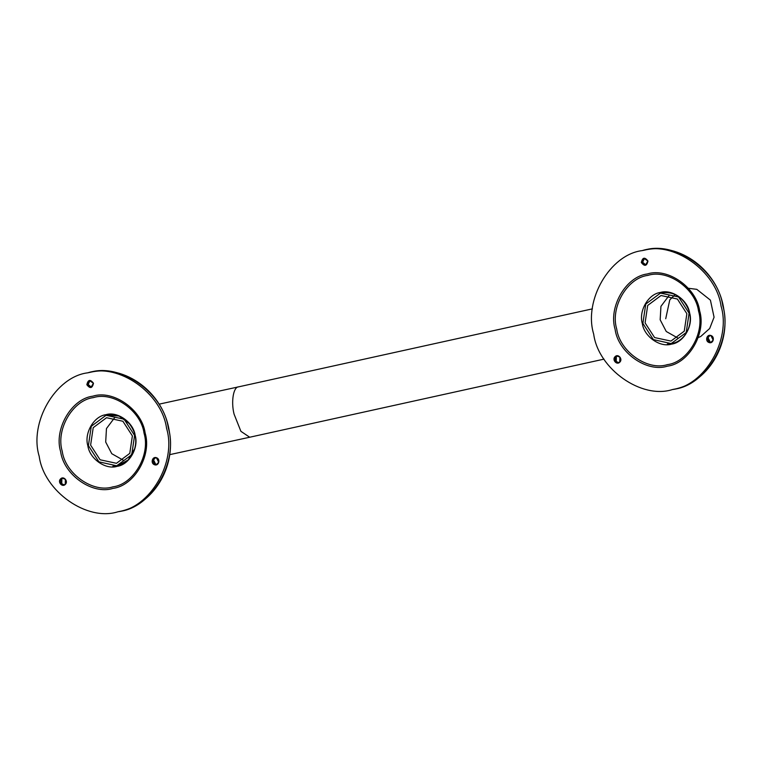<?xml version="1.0" encoding="UTF-8"?>
<svg xmlns="http://www.w3.org/2000/svg" width="762" height="762" viewBox="0 0 762 762"><rect width="100%" height="100%" fill="white"/><g stroke="black" fill="none" stroke-linecap="round" stroke-linejoin="round"><path stroke-width="1.14" d="M60.608 478.869C57.283 481.87 62.227 487.718 65.294 484.413C68.628 481.413 63.675 475.564 60.608 478.869M60.817 479.003L62.322 478.193L65.38 479.317L65.246 484.241L63.741 485.051L60.684 483.937L60.817 479.003M118.024 511.75C87.192 521.799 43.853 491.319 39.205 456.324C28.861 422.586 55.55 376.666 87.735 372.828C118.558 362.779 161.896 393.259 166.545 428.254C176.889 461.991 150.2 507.911 118.024 511.75L119.767 511.397C151.943 507.559 178.632 461.639 168.288 427.892C163.649 392.897 120.301 362.417 89.478 372.466M87.735 372.828L90.316 372.285C125.349 364.036 163.63 392.782 169.269 431.111C176.413 467.42 152.743 505.53 118.929 511.569M154.534 464.744C158.696 466.449 160.753 459.057 156.486 457.733C152.324 456.028 150.266 463.42 154.534 464.744M93.488 383.257C90.249 379.076 88.04 379.562 86.849 384.724C90.078 388.906 92.288 388.42 93.488 383.257M64.256 484.899L61.741 483.718L61.865 478.793L62.865 478.136M154.667 464.534L152.495 460.105L154.886 457.791L156.515 457.914L158.677 462.334L156.296 464.658L154.667 464.534M156.81 464.496L155.715 464.315L153.553 459.896L155.419 457.733M93.383 383.286L90.992 387.401L87.106 384.667L89.535 380.543L93.383 383.286M91.469 387.248L88.154 384.448L90.078 380.486M615.096 356.645C611.762 359.645 616.706 365.493 619.782 362.188C623.106 359.188 618.163 353.349 615.096 356.645M615.296 356.787L616.81 355.968L619.858 357.092L619.735 362.026L618.22 362.836L615.172 361.712L615.296 356.787M672.503 389.534C641.68 399.583 598.332 369.103 593.684 334.108C583.349 300.361 610.038 254.441 642.214 250.603C673.037 240.554 716.385 271.043 721.033 306.038C731.368 339.776 704.688 385.696 672.503 389.534L674.246 389.172C706.431 385.334 733.12 339.414 722.776 305.676C718.128 270.681 674.78 240.201 643.957 250.25M642.214 250.603L644.795 250.069C679.837 241.821 718.118 270.558 723.748 308.896C730.891 345.196 707.222 383.315 673.418 389.353M709.022 342.519C713.184 344.233 715.242 336.842 710.965 335.518C706.803 333.804 704.745 341.195 709.022 342.519M647.967 261.042C644.738 256.851 642.518 257.346 641.328 262.499C644.557 266.681 646.776 266.195 647.967 261.042M618.734 362.683L616.22 361.502L616.353 356.568L617.344 355.911M709.146 342.309L706.984 337.89L709.365 335.566L710.994 335.69L713.165 340.119L710.775 342.433L709.146 342.309M711.298 342.281L710.203 342.1L708.031 337.671L709.908 335.509M647.862 261.061L645.433 265.186L641.585 262.442L644.023 258.318L647.862 261.061M645.947 265.033L642.642 262.233L644.557 258.261M661.016 295.513L647.7 305.438L645.09 322.897L654.587 337.566L670.951 341.081L684.257 331.156L686.867 313.696L677.38 299.028L661.016 295.513M660.483 293.094L645.757 304.076L642.88 323.393L653.377 339.614L671.17 343.567L686.2 332.518L689.086 313.201L678.59 296.98L660.483 293.094M106.528 417.728L122.892 421.253L132.378 435.912L129.778 453.371L116.462 463.306L100.098 459.781L90.611 445.122L93.212 427.663L106.528 417.728M106.004 415.309L124.101 419.205L134.598 435.426L131.721 454.743L116.691 465.792L98.889 461.829L88.392 445.608L91.278 426.301L106.004 415.309M112.928 488.394C134.283 485.842 152 455.371 145.132 432.978C142.046 409.746 113.281 389.515 92.821 396.183C71.466 398.736 53.759 429.216 60.617 451.599C63.703 474.831 92.469 495.062 112.928 488.394M93.412 397.612C113.214 391.154 141.056 410.737 144.047 433.216C150.685 454.895 133.54 484.394 112.871 486.861C93.069 493.319 65.218 473.735 62.236 451.256C55.588 429.577 72.733 400.079 93.412 397.612M117.129 466.334C129.083 464.906 138.998 447.837 135.16 435.302C133.426 422.3 117.319 410.966 105.87 414.709C93.907 416.128 83.991 433.197 87.84 445.732C89.564 458.743 105.67 470.068 117.129 466.334M106.509 415.109L119.062 416.014L130.016 424.148M134.969 448.256L128.207 459.962L117.548 465.715L112.89 466.22M667.407 366.17C688.772 363.626 706.479 333.146 699.621 310.753C696.535 287.531 667.769 267.3 647.309 273.968C625.954 276.511 608.238 306.991 615.105 329.384C618.182 352.606 646.957 372.837 667.407 366.17M647.891 275.387C667.693 268.929 695.544 288.512 698.525 311.001C705.174 332.68 688.029 362.179 667.35 364.646C647.548 371.094 619.706 351.511 616.715 329.032C610.076 307.353 627.221 277.854 647.891 275.387M671.608 344.11C683.571 342.681 693.487 325.622 689.639 313.087C687.915 300.076 671.808 288.75 660.349 292.484C648.395 293.913 638.48 310.972 642.318 323.517C644.042 336.518 660.149 347.843 671.608 344.11M660.997 292.884L661.302 292.818C673.913 291.265 683.009 296.904 688.581 309.743C694.077 324.041 685.333 341.29 671.722 343.557L667.379 344.005M669.141 295.437L660.94 306.343L660.168 319.802L666.255 331.489L677.894 338.061M123.415 460.286L111.776 453.704L105.689 442.027L106.461 428.558L114.652 417.652M169.669 454.657L249.698 437.236L240.906 431.33L234.067 414.109C230.896 401.736 233.41 386.734 238.649 386.839L592.417 308.858M106.813 415.042C119.434 413.48 128.53 419.119 134.102 431.959C139.598 446.256 130.854 463.506 117.243 465.782M674.922 294.818L669.788 299.857L665.721 318.745M671.17 343.567L673.741 343.043M660.787 293.027L663.359 292.503M686.524 288.046L696.792 289.341L710.413 300.142L714.07 317.221L709.689 328.489L700.716 336.499L696.706 338.242M106.309 415.252L108.88 414.719M116.691 465.792L119.263 465.258M159.115 404.155L238.592 386.848M249.698 437.236L604.018 359.131M616.582 356.368L618.182 356.016"/></g></svg>
